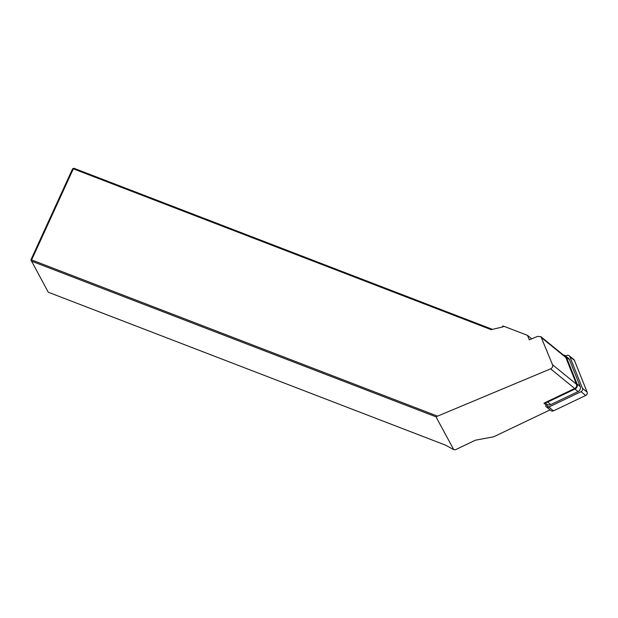 <?xml version="1.0" encoding="UTF-8"?>
<svg xmlns="http://www.w3.org/2000/svg" width="618" height="618" viewBox="0 0 618 618"><rect width="100%" height="100%" fill="white"/><g stroke="black" fill="none" stroke-linecap="round" stroke-linejoin="round"><path stroke-width="0.93" d="M540.943 336.756L564.952 356.3A3.268 3.013 129.2 0 1 565.794 357.451L576.486 384.249A3.268 3.013 129.2 0 1 574.717 388.483L543.94 403.16L548.761 407.084M550.043 409.896L493.62 436.818L475.427 440.186L455.381 449.75L453.782 449.688L435.96 416.81L550.607 368.853C552.392 367.911 553.025 366.544 552.523 364.736L540.974 336.779L537.645 336.354L529.278 339.823L527.502 335.365L503.5 326.126L502.975 326.891L491.155 329.649L73.326 168.822L31.618 259.915L437.08 415.984M435.96 416.81L31.379 261.082L31.618 259.915L30.9 259.877L72.607 168.776L73.89 168.25L492.43 329.355M30.9 259.877L48.266 292.229L445.539 445.145L453.782 449.688M531.727 338.811L527.502 335.365M502.063 327.107L502.828 325.995L503.5 326.126M73.89 168.25L72.607 168.776M563.4 355.041A3.924 3.615 129.2 0 1 566.374 357.173L577.065 383.971A3.924 3.615 129.2 0 1 574.949 389.054L547.656 402.071A3.924 3.615 129.2 0 1 545.501 402.418M565.362 355.798L568.475 358.324A3.924 3.615 129.2 0 1 569.479 359.707L580.171 386.505A3.924 3.615 129.2 0 1 578.054 391.588L550.762 404.605A3.924 3.615 129.2 0 1 546.922 404.226L544.999 402.658M546.25 406.806L550.901 410.599A2.611 2.41 -50.8 0 0 553.458 410.854L585.686 395.481A2.611 2.41 -50.8 0 0 587.1 392.09L574.477 360.449A2.611 2.41 -50.8 0 0 573.805 359.529L569.147 355.736A2.611 2.41 129.2 0 1 569.819 356.656L582.45 388.305A2.611 2.41 129.2 0 1 581.036 391.688L548.807 407.061A2.611 2.41 129.2 0 1 545.578 405.887M565.578 355.968L566.59 355.489A2.611 2.41 129.2 0 1 569.147 355.736M574.717 388.483L550.607 368.853M565.794 357.451L541.832 337.938M576.486 384.249L552.523 364.736M569.479 359.707L566.374 357.173M550.762 404.605L547.656 402.071M578.054 391.588L574.949 389.054M580.171 386.505L577.065 383.971M585.686 395.481L581.036 391.688M587.1 392.09L582.45 388.305M574.477 360.449L569.819 356.656M553.458 410.854L548.807 407.061"/></g></svg>
